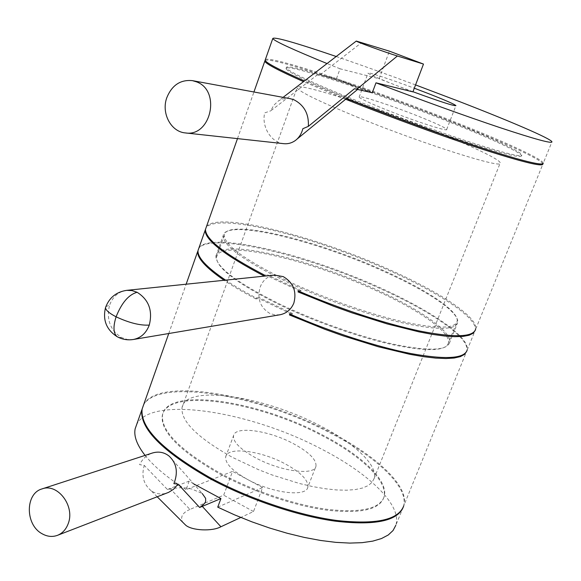 <?xml version="1.0" encoding="UTF-8"?>
<svg xmlns="http://www.w3.org/2000/svg" width="581" height="581" viewBox="0 0 581 581"><rect width="100%" height="100%" fill="white"/><g stroke="black" fill="none" stroke-linecap="round" stroke-linejoin="round"><path stroke-width="0.44" stroke-dasharray="2.9 2.18" d="M372.283 92.757L336.472 78.638L317.996 74.317C337.968 79.866 340.459 81.275 347.83 83.846C353.909 86.111 357.395 87.789 358.274 88.893L354.454 88.726M189.181 481.119L186.073 489.623L232.567 471.394L223.685 495.179L189.943 509.428L169.972 488.454L189.181 481.119L193.72 483.9M264.224 276.062L267.115 275.764L267.449 274.849L264.558 275.14M256.199 297.988L255.865 298.895L258.785 298.496L259.111 297.588L256.199 297.988C244.347 291.793 234.136 285.845 225.559 280.136M336.472 78.638L340.074 68.798L379.124 78.74L389.415 51.157M169.064 456.07L202.21 493.48L191.585 488.926C185.593 488.36 183.901 486.166 167.466 489.551L144.277 465.417L139.563 464.633C142.556 458.794 146.84 454.923 152.418 453.013M169.972 488.454L167.466 489.551M157.211 496.791L151.147 490.742L152.781 491.78C157.574 494.329 162.571 494.642 167.756 492.717M151.147 490.742C143.507 484.227 141.219 475.788 144.277 465.417M189.943 509.428C182.63 512.616 180.161 516.821 182.528 522.036M217.73 507.148L262.605 487.575L253.505 511.527L240.788 517.468M298.358 290.972L301.118 290.602L300.776 291.524L267.115 275.764M299.905 291.64L300.776 291.524M289.766 314.009L292.555 313.529L292.214 314.444L258.785 298.496M291.175 314.626L292.214 314.444M403.185 507.336L395.821 525.297C402.35 505.085 368.441 473.043 321.264 448.946C250.266 411.37 151.75 395.283 136.753 424.261M403.454 506.552C409.663 487.125 375.341 455.715 327.916 431.792C252.771 392.378 147.821 376.372 141.858 409.787M186.073 489.623C167.589 477.843 153.929 466.434 145.09 455.395M262.605 487.575L232.567 471.394M307.836 487.168C306.405 497.292 272.351 493.262 247.506 479.441C232.211 470.792 224.949 463.239 225.704 456.789C227.396 446.331 260.913 450.66 285.191 463.863C301.002 472.527 308.547 480.298 307.836 487.168L315.97 466.202C316.572 459.607 308.91 452.025 292.998 443.441C268.567 430.376 235.051 425.677 233.526 435.706C232.872 441.887 240.243 449.266 255.647 457.828C280.667 471.503 314.713 475.912 315.97 466.202M253.505 511.527L223.685 495.179M383.809 497.605C379.349 509.726 360.358 513.916 326.827 510.162C294.298 505.775 252.365 491.62 219.589 473.849C179.514 450.921 160.407 431.523 162.266 415.647C167.103 387.65 256.228 400.955 320.334 434.741C360.474 455.076 388.892 481.424 383.809 497.605L384.128 496.82C389.19 480.669 360.765 454.342 320.618 434.014C256.49 400.244 167.364 386.902 162.549 414.856C160.697 430.703 179.812 450.086 219.901 473.007C252.691 490.771 294.625 504.925 327.161 509.326C360.685 513.096 379.676 508.927 384.128 496.82M143.696 404.572C158.272 376.873 256.795 393.838 328.2 431.08C375.631 454.988 409.968 486.37 403.773 505.768L466.812 350.946C470.218 338.215 432.431 312.251 382.973 289.868C304.429 253.389 199.653 229.19 197.714 251.399M279.897 314.786L274.66 314.858L269.649 313.341C260.114 307.349 256.969 298.583 260.208 287.043C262.968 280.071 267.725 276.084 274.472 275.082M255.865 298.895C243.49 292.425 232.908 286.222 224.121 280.282M345.644 99.249L303.522 81.645M265.125 60.351C272.126 56.749 370.344 89.51 448.67 120.485C499.471 140.442 540.911 159.107 542.821 163.791M206.408 226.75C216.989 211.041 315.563 236.053 390.606 270.187C440.354 292.352 478.635 317.531 475.628 329.296L542.901 164.082M448.387 343.146C445.627 351.149 427.238 351.708 393.235 344.823C360.126 337.612 316.231 322.266 281.11 305.548C238.079 284.291 216.531 268.219 216.459 257.347C217.926 238.355 308.453 259.082 376.641 290.849C419.279 310.189 451.226 332.339 448.387 343.146L457.102 321.54C459.6 311.554 427.238 290.079 384.353 270.928C315.737 239.532 225.246 217.788 224.273 235.414C224.629 245.523 246.482 261.058 289.839 282.017C325.207 298.532 369.262 314.009 402.364 321.62C436.353 328.948 454.596 328.919 457.102 321.54M301.118 290.602L267.449 274.849M199.014 247.717C209.051 234.049 277.565 247.375 343.981 272.75C410.447 297.922 470.516 333.676 467.153 350.118L475.287 330.131C478.178 314.822 417.543 279.868 350.851 254.66C284.211 229.255 215.776 215.064 206.11 227.592M289.091 282.976C245.443 261.857 223.445 246.191 223.111 235.98C224.113 218.165 315.265 240.033 384.346 271.661C427.543 290.958 460.159 312.629 457.625 322.724C455.083 330.182 436.701 330.233 402.459 322.869C369.102 315.222 324.714 299.629 289.091 282.976M449.578 342.674C446.804 350.713 428.284 351.251 394.027 344.301C360.663 337.016 316.42 321.547 281.03 304.713C237.687 283.31 215.972 267.144 215.892 256.228C217.367 237.142 308.547 258.066 377.236 290.035C420.201 309.513 452.425 331.816 449.578 342.674L457.625 322.724M292.555 313.529L259.111 297.588M105.844 306.659L109.613 305.09C106.134 319.289 110.114 330.11 121.545 337.561L127.377 339.493L133.39 339.486M118.328 337.314L121.545 337.561M521.498 155.846C521.012 158.257 504.192 154.154 471.031 143.522C438.604 132.976 394.129 116.788 357.497 102.162C312.396 83.94 288.568 72.799 286.019 68.74C283.078 62.065 371.717 91.224 442.359 119.221C486.391 136.528 521.331 152.396 521.498 155.846L521.854 154.967C521.673 151.547 486.718 135.707 442.671 118.408C372.007 90.425 283.383 61.23 286.339 67.846C288.902 71.87 312.738 82.989 357.852 101.196C394.499 115.808 438.982 132.01 471.402 142.57C504.562 153.217 521.382 157.349 521.854 154.967M346.566 98.487L304.444 80.933M265.394 59.48C271.973 55.783 370.453 88.653 448.982 119.686C500.953 140.079 543.068 159.092 543.257 163.196L551.95 141.851M340.074 68.798L327.038 63.554M336.21 56.502C360.641 64.854 387.091 74.324 415.56 84.913M412.917 91.878L379.124 78.74M412.968 91.733L395.93 85.276C378.594 78.479 369.298 74.426 368.049 73.119C366.901 71.536 390.011 79.118 414.304 88.218M290.318 98.697C285.881 97.949 281.836 98.763 278.183 101.138L273.76 105.292L270.746 110.833L317.996 74.317M283.681 143.667C271.61 142.803 261.247 126.978 264.704 112.874L270.746 110.833M359.16 97.071C360.278 98.726 369.443 103.011 386.641 109.932C414.543 121.109 448.372 132.032 446.687 129.447C445.307 127.624 435.794 123.187 418.138 116.142C391.1 105.364 357.794 94.521 359.16 97.071L368.049 73.119M358.862 117.776C319.797 101.777 299.2 91.783 297.073 87.789C294.661 81.26 371.491 105.924 432.765 130.522C470.726 145.62 500.256 159.55 500.241 162.949C504.395 169.623 424.675 144.575 358.862 117.776M374.099 478.548L372.007 482.412L368.18 485.593L362.631 487.989L355.419 489.551L346.654 490.211L336.479 489.943L325.07 488.723L312.651 486.573L299.476 483.508L271.995 474.924L258.284 469.579L232.444 457.37C197.373 437.646 180.575 421.029 182.049 407.506C185.862 384.099 263.099 395.944 319.056 425.241C353.865 442.787 378.224 465.105 374.099 478.548L500.241 162.949M320.095 74.782L361.774 42.478M126.716 290.347C118.56 291.568 112.859 296.477 109.613 305.09M225.704 456.789L233.526 435.706M162.266 415.647L162.549 414.856M168.751 333.523L186.145 284.211M237.484 138.619L253.933 91.987M216.459 257.347L224.273 235.414M215.892 256.228L223.111 235.98M286.019 68.74L286.339 67.846M283.085 97.361L278.183 101.138M295.097 140.689L296.956 139.164M357.591 89.459L358.274 88.893M446.687 129.447L455.882 105.749M182.049 407.506L297.073 87.789"/><path stroke-width="0.87" d="M356.77 89.271L372.283 92.757L375.987 82.829L412.917 91.878L423.484 64.07L397.404 56.001L356.77 89.271L354.454 88.726L308.337 126.367C309.041 114.043 304.226 105.168 293.899 99.743L290.318 98.697L192.434 80.643C180.466 79.481 171.918 85.182 166.783 97.739C161.126 113.15 170.916 131.822 185.375 132.926C210.932 137.254 221.303 90.621 196.501 81.841L192.434 80.643M206.11 227.592L205.18 230.214C205.028 240.055 224.709 255.335 264.224 276.062L264.558 275.14C225.029 254.434 205.34 239.176 205.485 229.364L206.408 226.75M397.404 56.001C386.024 52.53 355.804 41.6 356.284 41.062L389.415 51.157L423.484 64.07M193.72 483.9L220.925 498.578L199.653 507.482C207.773 501.831 205.166 500.786 205.667 498.425L202.21 493.48M57.483 535.333L168.628 492.354L173.516 489.296L178.076 484.118L173.893 483.646C178.302 472.433 176.689 463.239 169.064 456.07C164.14 452.207 158.591 451.19 152.418 453.013L42.057 488.904C25.157 493.414 25.085 524.607 41.89 533.634C47.112 536.641 52.305 537.207 57.483 535.333C62.545 533.271 66.132 529.32 68.26 523.496C75.181 505.971 57.483 482.855 42.057 488.904M178.076 484.118L199.653 507.482M182.528 522.036L185.702 525.195C191.948 530.656 212.319 531.579 220.911 526.756L240.788 517.468M395.821 525.297L393.054 530.526L388.275 534.978L381.492 538.543L372.741 541.129L362.116 542.669L349.747 543.09L335.818 542.356L320.552 540.461L304.212 537.403L287.108 533.227L269.555 528.006L251.914 521.84L234.521 514.839L217.73 507.148L220.925 498.578M299.905 291.64L298.009 291.902L298.358 290.972C339.035 308.605 385.682 323.929 419.78 331.039C454.495 337.793 473.108 337.212 475.628 329.296M467.153 350.118C464.372 358.666 445.598 359.806 410.84 353.546C376.713 346.879 330.204 331.758 289.766 314.009L289.425 314.924L291.175 314.626M145.09 455.395C137.007 445.082 133.688 436.237 135.133 428.865L141.858 409.787C139.651 428.27 161.968 451.016 208.826 478.032C247.172 498.956 296.477 515.761 334.903 521.121C374.447 525.74 397.208 521.15 403.185 507.336M135.133 428.865L136.753 424.261M403.773 505.768C398.522 519.98 376.052 524.868 336.37 520.431C297.792 515.216 247.884 498.302 209.145 477.168C162.273 450.166 139.941 427.442 142.142 408.988L143.696 404.572M224.121 280.282C205.899 267.732 197.097 258.102 197.714 251.399L186.145 284.211M542.821 163.791L542.901 164.082C542.356 166.921 522.457 162.063 483.196 149.484C444.719 136.978 391.696 117.66 348.331 100.324L345.644 99.249M303.522 81.645C278.815 70.693 265.902 63.881 264.783 61.201L265.125 60.351M149.281 325.084C152.854 310.632 148.809 299.702 137.138 292.294L131.996 290.573L126.716 290.347L274.472 275.082L283.216 276.614C293.274 282.533 296.833 291.313 293.884 302.977C291.19 309.499 286.535 313.435 279.897 314.786L133.39 339.486C140.892 337.946 146.187 333.145 149.281 325.084C140.232 325.65 129.171 322.898 116.091 316.812C112.961 326.812 113.331 333.45 117.195 336.726L118.328 337.314M289.425 314.924L324.844 329.296L342.935 335.782L378.129 346.712L409.765 354.301L423.527 356.683L435.619 358.099L445.874 358.535L454.16 358.027L460.406 356.611L464.589 354.345L466.71 351.287M225.559 280.136C206.575 267.245 197.395 257.39 198.012 250.556L199.014 247.717M298.009 291.902L333.639 306.252L351.817 312.781L387.12 323.907L418.785 331.809L432.533 334.395L444.581 336.014L454.778 336.69L462.984 336.421L469.136 335.244L473.21 333.225L475.207 330.415M137.138 292.294C128.757 294.531 121.741 302.701 116.091 316.812C109.192 313.217 105.662 310.167 105.51 307.654L105.844 306.659M543.257 163.196C542.734 166.006 522.835 161.119 483.581 148.518C445.104 135.99 392.066 116.665 348.694 99.336L346.566 98.487M304.444 80.933C279.359 69.858 266.243 62.98 265.103 60.301L265.394 59.48M327.038 63.554C292.664 49.487 274.566 41.157 272.765 38.578C273.666 36.436 294.814 42.413 336.21 56.502M415.56 84.913L456.463 100.411C508.716 120.565 551.34 138.765 551.95 141.851C551.906 143.797 534.767 139.12 500.531 127.813C466.746 116.541 418.865 99.264 375.987 82.829M414.304 88.218L426.977 93.04C444.748 99.968 454.4 104.159 455.932 105.626C454.073 106.141 439.759 101.515 412.968 91.733M185.375 132.926L283.681 143.667C287.791 144.095 291.597 143.1 295.097 140.689C298.917 137.915 301.503 133.921 302.854 128.699L308.337 126.367M202.37 506.472L220.911 526.756M185.702 525.195L157.211 496.791M142.142 408.988L168.751 333.523M205.485 229.364L237.484 138.619M253.933 91.987L264.783 61.201M198.012 250.556L205.18 230.214M126.716 290.347C116.222 291.916 109.155 297.69 105.51 307.654C102.561 320.095 106.454 329.783 117.195 336.726C122.286 339.464 127.682 340.386 133.39 339.486M265.103 60.301L272.765 38.578M356.284 41.062L283.085 97.361M296.956 139.164L357.591 89.459"/></g></svg>
